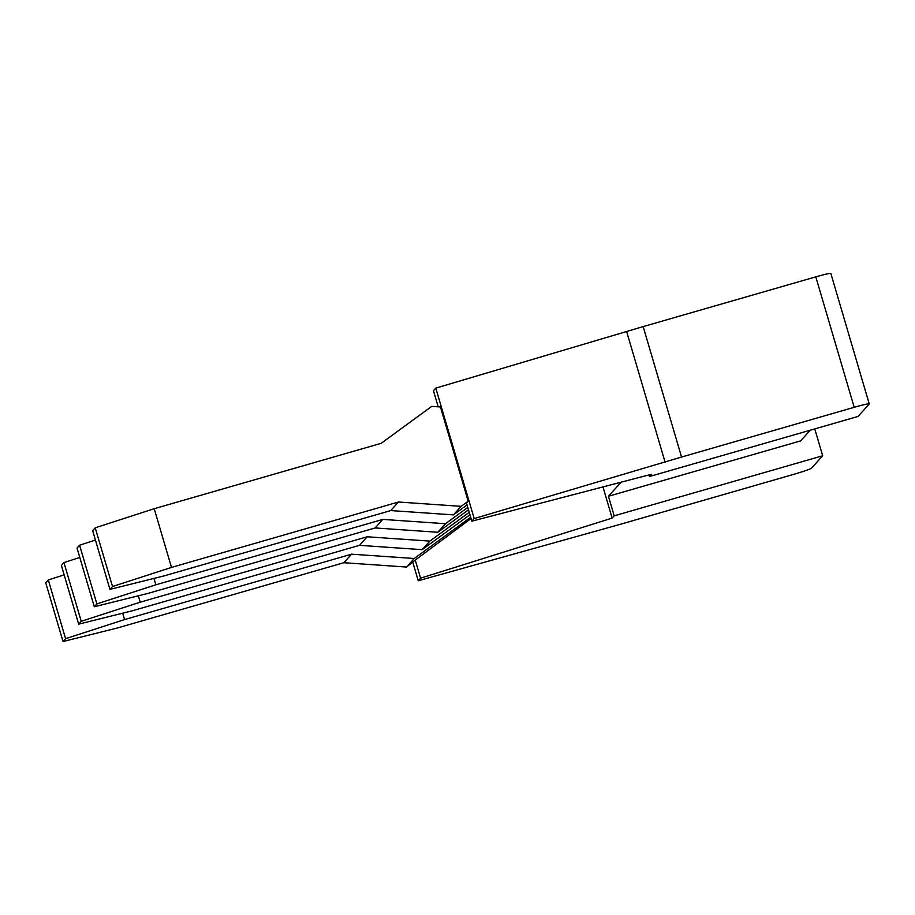 <?xml version="1.0" encoding="UTF-8"?>
<svg xmlns="http://www.w3.org/2000/svg" width="915" height="915" viewBox="0 0 915 915"><rect width="100%" height="100%" fill="white"/><g stroke="black" fill="none" stroke-linecap="round" stroke-linejoin="round"><path stroke-width="1.37" d="M614.194 515.831L612.146 518.107L420.58 578.166L418.247 580.762L621.308 524.021L793.957 474.279A17.03 1.006 -16.4 0 0 811.525 468.16L822.677 455.762L614.194 515.831L608.441 496.262L621.102 482.194M869.25 403.927A17.03 1.006 -16.4 0 0 854.198 407.301L681.549 457.043L474.187 518.565L471.854 521.161L651.629 474.222L649.581 476.498L858.053 416.439L869.204 404.041A17.03 1.006 -16.4 0 0 869.25 403.927L830.854 273.471A17.03 1.006 -16.4 0 0 815.803 276.856L643.165 326.598L435.792 388.12L433.458 390.716L438.205 406.82M822.677 455.762L814.762 428.906M810.232 430.21L800.625 440.893L608.441 496.262M649.581 476.498L649.101 474.885M612.146 518.107L602.974 486.929M79.799 557.452L63.947 562.588L61.385 565.436L78.667 624.144L132.526 610.74L359.492 545.34L422.181 549.663L469.955 514.733M138.337 595.791L140.212 602.184L81.229 621.296L63.947 562.588M140.212 602.184L367.19 536.785L429.867 541.108L469.246 512.32M359.492 545.34L367.19 536.785M78.667 624.144L81.229 621.296M422.181 549.663L429.867 541.108M95.434 540.067L79.594 545.203L77.032 548.051L94.302 606.759L148.161 593.355L375.139 527.955L437.816 532.267L468.514 509.827M153.972 578.406L155.847 584.799L96.864 603.9L79.594 545.203M155.847 584.799L382.825 519.4L445.502 523.723L467.805 507.425M375.139 527.955L382.825 519.4M94.302 606.759L96.864 603.9M437.816 532.267L445.502 523.723M154.212 508.706L171.494 567.414L398.46 502.015L461.149 506.338L468.183 501.191L440.458 406.981L431.72 406.374L381.189 443.318L154.212 508.706L95.229 527.818L92.667 530.666L109.937 589.374L163.796 575.97L390.774 510.57L453.451 514.882L467.073 504.931M171.494 567.414L112.511 586.515L95.229 527.818M390.774 510.57L398.46 502.015M109.937 589.374L112.511 586.515M471.854 521.161L466.524 503.044L468.183 501.191M681.549 457.043L643.165 326.598M665.148 462.372L626.752 331.916M474.187 518.565L435.792 388.12M453.451 514.882L461.149 506.338M420.58 578.166L415.25 560.049L471.076 518.508M122.69 613.187L124.577 619.569L351.543 554.181L414.232 558.493L470.687 517.227M124.577 619.569L65.594 638.681L48.312 579.973L64.153 574.849M65.594 638.681L63.032 641.529L116.88 628.125L343.857 562.725L351.543 554.181M343.857 562.725L406.535 567.048L414.232 558.493M406.535 567.048L415.25 560.049M63.032 641.529L45.75 582.821L48.312 579.973M418.247 580.762L412.848 562.428M854.198 407.301L815.803 276.856"/></g></svg>
